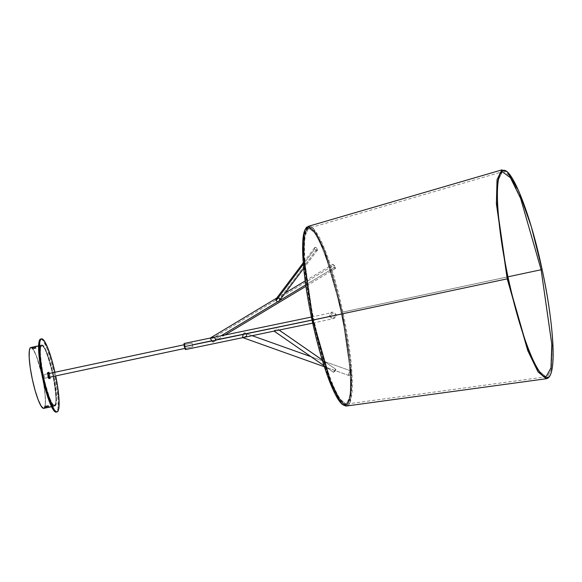 <?xml version="1.0" encoding="UTF-8"?>
<svg xmlns="http://www.w3.org/2000/svg" width="582" height="582" viewBox="0 0 582 582"><rect width="100%" height="100%" fill="white"/><g stroke="black" fill="none" stroke-linecap="round" stroke-linejoin="round"><path stroke-width="0.44" stroke-dasharray="2.91 2.18" d="M308.94 226.289L316.055 232.931L324.785 251.446L342.085 312.228L541.289 269.692L552.165 345.65L551.329 369.65L546.265 378.737L551.329 369.65L552.165 345.65L541.289 269.692L542.118 269.524L541.289 269.692L520.424 197.094L510.028 175.982L501.808 169.9L510.028 175.982L520.424 197.094L541.289 269.692L342.085 312.228L324.138 249.78L315.197 231.621L308.125 226.391M312.09 320.245C322.064 367.759 338.149 408.469 345.628 405.159C353.638 404.301 351.463 359.858 341.088 312.454C351.448 359.822 353.623 404.228 345.621 405.094C338.142 408.389 322.079 367.715 312.105 320.238L312.09 320.245C301.745 272.871 299.57 228.464 307.572 227.598C315.051 224.303 331.114 264.977 341.081 312.454L507.977 276.821L341.91 312.287L324.349 251.155L315.59 233.375L308.671 228.253L304.648 236.503L304.102 256.829L313.218 319.998L330.496 380.395L339.161 398.343L346.101 404.104L350.371 396.451L351.07 376.248L341.91 312.287L324.349 251.155L315.59 233.375L308.671 228.253L304.648 236.503L304.102 256.829L313.218 319.998L507.657 278.742L312.105 320.238L313.218 319.998L330.496 380.395L339.161 398.343L346.101 404.104L350.371 396.451L351.07 376.248L341.91 312.287L341.081 312.454C351.448 359.822 353.623 404.228 345.621 405.094C338.142 408.389 322.079 367.715 312.105 320.238C301.745 272.871 299.57 228.464 307.572 227.598C315.051 224.303 331.114 264.977 341.081 312.454L341.088 312.454C331.114 264.941 315.037 224.23 307.551 227.533C299.541 228.391 301.723 272.842 312.09 320.245L312.09 320.245C322.064 367.759 338.149 408.469 345.628 405.159C353.638 404.301 351.463 359.858 341.088 312.454C331.114 264.941 315.037 224.23 307.551 227.533C299.541 228.391 301.723 272.842 312.09 320.245M546.003 376.809L537.906 370.094L527.809 349.171L507.657 278.742L497.028 205.082L497.661 181.38L502.353 171.763L308.671 228.253L310.941 228.93C314.164 231.243 318.07 237.965 322.675 249.096C329.427 265.952 335.567 287.072 341.081 312.454L342.085 312.228L341.088 312.454C346.399 337.582 349.484 359.341 350.342 377.718C350.808 390.58 350.008 398.845 347.941 402.497L346.101 404.104L546.003 376.809L537.906 370.094L527.809 349.171L507.657 278.742L497.028 205.082L497.661 181.38L502.353 171.763M508.355 278.596L507.657 278.742L508.355 278.596M342.085 312.228L351.441 377.572L350.72 398.212L346.37 406.025L350.72 398.212L351.441 377.572L342.085 312.228M192.802 346.741L184.785 348.443L192.802 346.741L192.024 343.082L192.809 346.734L192.024 343.082L184.007 344.791L192.031 343.082L192.809 346.734L44.712 378.264L43.934 374.612L48.495 373.637L43.934 374.612L44.712 378.264L43.883 374.663L44.712 378.264L49.274 377.296L44.712 378.264M308.642 228.224A0.931 0.924 -105 0 0 309.348 227.089A0.931 0.924 -105 0 0 308.256 226.398C305.448 225.881 303.804 232.655 303.309 246.71C303.098 263.253 306.278 287.712 312.847 320.093C320.115 352.285 327.2 375.696 334.097 390.326C340.237 402.606 344.449 407.8 346.741 405.916A0.931 0.924 -105 0 0 347.439 404.788A0.931 0.924 -105 0 0 346.348 404.09L346.348 404.09C344.108 405.938 339.975 400.845 333.966 388.82C327.208 374.481 320.267 351.55 313.145 320.013C306.707 288.294 303.593 264.33 303.804 248.121C304.284 234.35 305.899 227.715 308.642 228.224L308.642 228.224C310.89 226.376 315.015 231.469 321.031 243.494C327.782 257.826 334.73 280.764 341.852 312.294C348.291 344.02 351.397 367.984 351.193 384.185C350.706 397.957 349.098 404.592 346.348 404.09A0.931 0.924 75 0 1 347.439 404.788A0.931 0.924 75 0 1 346.741 405.916C349.542 406.432 351.193 399.659 351.681 385.604C351.899 369.061 348.72 344.595 342.151 312.214C334.876 280.029 327.79 256.618 320.893 241.981C314.76 229.708 310.541 224.514 308.256 226.398A0.931 0.924 75 0 1 309.348 227.089A0.931 0.924 75 0 1 308.642 228.224A0.931 0.924 75 0 1 307.558 227.526A0.931 0.924 75 0 1 308.256 226.398L308.256 226.398C310.541 224.514 314.76 229.708 320.893 241.981C327.79 256.618 334.876 280.029 342.151 312.214C348.72 344.595 351.899 369.061 351.681 385.604C351.193 399.659 349.542 406.432 346.741 405.916A0.931 0.924 75 0 1 345.65 405.218A0.931 0.924 75 0 1 346.348 404.09C349.098 404.592 350.706 397.957 351.193 384.185C351.397 367.984 348.291 344.02 341.852 312.294C334.73 280.764 327.782 257.826 321.031 243.494C315.015 231.469 310.89 226.376 308.642 228.224C305.899 227.715 304.284 234.35 303.804 248.121C303.593 264.33 306.707 288.294 313.145 320.013C320.267 351.55 327.208 374.481 333.966 388.82C339.975 400.845 344.108 405.938 346.348 404.09A0.931 0.924 -105 0 0 345.65 405.218A0.931 0.924 -105 0 0 346.741 405.916L346.741 405.916C344.449 407.8 340.237 402.606 334.097 390.326C327.2 375.696 320.115 352.285 312.847 320.093C306.278 287.712 303.098 263.253 303.309 246.71C303.804 232.655 305.448 225.881 308.256 226.398A0.931 0.924 -105 0 0 307.558 227.526A0.931 0.924 -105 0 0 308.642 228.224M329.587 315.742L330.962 317.714L335.676 314.44L335.247 316.783L332.678 318.201L330.074 316.855L329.739 313.938L331.98 312.047L334.323 312.476L336.28 314.826L312.039 320.129L336.28 314.826L334.308 312.469L329.587 315.742L330.038 316.026L328.772 316.477L246.048 333.69L243.931 333.086L243.181 334.279L215.442 340.012L214.947 338.229L213.339 337.706L210.699 337.887L210.306 338.266L211.761 340.768L185.294 346.392L184.145 343.482M212.495 337.669L213.056 337.684M213.9 337.793L214.947 338.229M215.551 339.124L221.313 335.654L215.551 339.124L215.442 340.012M275.853 299.272L278.043 297.984L279.782 298.566L278.443 297.933L276.239 298.77M279.367 300.727L279.782 298.566L317.379 248.594L279.782 298.566M305.725 284.867L335.232 267.116L332.817 264.308L332.969 265.77L210.851 339.248L332.969 265.77L332.875 264.286L334.294 265.465L335.472 267.851L335.436 268.528L334.956 268.498L333.384 266.614L335.385 268.578L335.232 267.116L305.725 284.867M348.967 375.499L242.548 337.4L348.967 375.499L349.127 372.64L350.008 371.178L350.815 370.894A2.488 0.909 -70.4 0 0 350.728 370.85A2.488 0.909 -70.4 0 0 349.084 372.764A2.488 0.909 -70.4 0 0 348.967 375.499A2.488 0.909 -70.4 0 0 349.055 375.543A2.488 0.909 -70.4 0 0 350.699 373.629A2.488 0.909 -70.4 0 0 350.815 370.894L350.648 373.753L349.775 375.215L348.967 375.499M245.4 333.282L252.064 335.661L245.568 333.37M311.035 356.701L350.815 370.894L311.035 356.701M243.181 334.279L243.654 333.268L244.644 333.042M324.014 365.671L333.719 372.393A1.87 0.378 -55.3 0 1 333.668 372.378A1.87 0.378 -55.3 0 1 334.352 370.727A1.87 0.378 -55.3 0 1 335.749 369.294L333.653 372.364L334.97 371.163L335.814 369.33L322.217 359.923L335.749 369.294A1.87 0.378 -55.3 0 1 335.799 369.308A1.87 0.378 -55.3 0 1 335.116 370.96A1.87 0.378 -55.3 0 1 333.719 372.393L274.093 331.114M278.269 329.579L277.738 329.143M276.603 329.041L275.963 329.339L276.603 329.041M314.717 249.183A1.87 1.179 -143 0 1 314.556 247.765A1.87 1.179 -143 0 1 317.379 248.594L315.655 247.445L314.418 248.085L314.927 249.46L316.441 250.325L317.605 249.918L317.379 248.594A1.87 1.179 -143 0 1 317.539 250.013A1.87 1.179 -143 0 1 314.717 249.183L303.368 264.264L314.717 249.183M184.683 344.275L185.607 348.582M192.707 344.813L185.294 346.392L185.338 349.535M214.445 341.307L213.921 341.656M211.863 340.921L212.968 341.867M277.876 330.22L277.483 330.38L277.876 330.22M213.092 341.881L213.645 341.78M243.058 334.817L242.585 337.167M243.247 337.473L246.324 336.09L246.761 335.247L246.368 334.003M312.025 320.064L330.19 316.128L331.762 318.216L330.962 317.714M277.054 330.496L277.483 330.38M275.075 330.212L274.369 330.94M246.324 336.09L244.847 337.022M246.761 334.788L246.608 335.69M47.731 372.4A3.237 0.531 78 0 0 47.891 375.688A3.237 0.531 78 0 0 49.084 378.737A3.237 0.531 78 0 0 49.084 378.729L49.979 378.54L49.084 378.729A3.237 0.531 78 0 0 48.924 375.441A3.237 0.531 78 0 0 47.731 372.4L48.633 372.211L47.644 372.487L47.564 373.426L49.084 378.729L48.924 375.426L47.731 372.4L48.633 372.211M40.58 339.044L41.889 339.43L43.454 341.212L47.084 348.611L50.918 360.113L54.373 373.964L56.912 388.063L58.164 400.263L57.924 408.695L57.247 411.074L56.236 412.092L57.138 411.896L56.236 412.092A37.357 6.162 78 0 0 54.439 374.284A37.357 6.162 78 0 0 40.682 339.022M54.941 372.269A37.357 6.162 -102 0 1 55.719 375.921L54.941 372.269M49.194 373.04L50.154 377.514M49.346 373.455A3.237 0.531 -102 0 1 50.125 377.114M56.236 412.092L55.617 412.071M49.07 378.671L49.07 378.671A3.172 0.524 -102 0 1 47.899 375.688A3.172 0.524 -102 0 1 47.739 372.465L47.44 372.524A3.172 0.524 78 0 0 47.6 375.754A3.172 0.524 78 0 0 48.772 378.737L47.782 375.092L47.739 372.465L49.034 376.037L49.215 378.38L48.772 378.737A3.172 0.524 78 0 0 48.619 375.506A3.172 0.524 78 0 0 47.448 372.524L47.739 372.465A3.172 0.524 -102 0 1 47.746 372.458A3.172 0.524 -102 0 1 48.917 375.441A3.172 0.524 -102 0 1 49.07 378.671L48.473 374.888L47.44 372.524A3.172 0.524 78 0 0 47.44 372.524L47.6 375.768L48.772 378.737M35.007 347.92L33.683 348.283L33.792 348.771L35.386 348.422L34.236 348.654L34.134 348.16L35.24 347.818L35.364 348.429L35.24 347.818L33.683 348.283L31.559 347.41L33.683 348.283L33.792 348.771L32.381 349.076L35.968 348.298L35.771 347.389L32.199 348.218L32.381 349.076L32.199 348.218L35.8 347.381L36.186 346.668L31.777 347.621M44.458 407.851L44.654 406.294L46.349 405.938L45.418 407.509L44.247 408.258L46.167 406.491L47.768 406.258L46.611 406.367L44.69 408.135L54.33 406.134A31.13 5.136 -102 0 1 54.286 406.141L54.366 406.127C57.443 402.191 57.123 391.759 53.406 374.815L49.339 359.21L45.665 349.702C43.999 346.37 42.551 344.886 41.322 345.25A31.13 5.136 -102 0 1 52.802 374.495A31.13 5.136 -102 0 1 54.33 406.134A0.626 0.611 -105 0 0 54.803 405.392C52.86 407.706 49.106 398.204 43.541 376.874C39.86 355.042 39.35 344.66 42.013 345.737C43.948 343.424 47.709 352.932 53.275 374.255C56.956 396.095 57.465 406.469 54.803 405.392A0.626 0.611 75 0 1 54.33 406.134C57.051 407.233 56.534 396.64 52.773 374.357C47.091 352.597 43.257 342.9 41.286 345.257A0.626 0.611 75 0 1 42.013 345.737A0.626 0.611 -105 0 0 41.286 345.257A31.13 5.136 -102 0 1 41.322 345.25L41.286 345.257C38.565 344.158 39.081 354.751 42.835 377.027C48.524 398.794 52.351 408.491 54.33 406.134L44.69 408.135L46.087 407.124L46.509 405.872L47.651 405.639L47.768 406.258L45.098 406.178L45.2 407.436L44.036 408.28A31.13 5.136 78 0 0 42.268 376.598A31.13 5.136 78 0 0 30.999 347.469L33.414 349.666L36.382 355.937L39.481 365.365L42.268 376.598L44.334 388.019L45.396 398.001L45.432 403.653L44.45 407.88L54.264 405.829A30.817 5.085 -102 0 1 54.221 405.836A30.817 5.085 -102 0 1 42.857 376.889A30.817 5.085 -102 0 1 41.344 345.562L30.62 347.891A30.817 5.085 78 0 0 32.381 379.253A30.817 5.085 78 0 0 43.526 408.091L43.97 407.975A30.817 5.085 78 0 0 42.217 376.612A30.817 5.085 78 0 0 31.064 347.774L41.344 345.562A30.817 5.085 -102 0 1 41.387 345.555A30.817 5.085 -102 0 1 52.751 374.502A30.817 5.085 -102 0 1 54.264 405.829L44.647 407.829L45.28 407.036L46.778 406.651L46.604 405.85L48.262 405.509L44.654 406.294L44.836 407.153L46.131 406.818L45.963 406.025L46.131 406.818L48.43 406.432L44.836 407.153L44.196 407.953L49.164 406.913L44.901 407.727M31.821 347.301L36.179 346.348M44.814 408.106L48.975 407.225L47.637 405.647L46.327 405.938L48.262 405.509L46.058 405.996L46.167 406.491L47.513 406.243M49.063 406.934L54.221 405.836M46.778 406.651L45.28 407.036L45.098 406.178L47.004 405.77L46.604 405.85L46.778 406.651L46.131 406.818M44.647 407.829L43.97 407.975L44.727 406.92L45.352 403.391L45.156 395.542L43.839 385.168L41.577 373.746L36.39 356.162L33.45 349.957L31.006 347.49L36.244 346.646L31.29 347.745L32.199 348.218L31.566 347.738M35.997 346.727L31.392 347.73M31.29 347.745L30.555 347.585L29.587 349.869L29.195 356.002L30.329 367.948L32.381 379.253L35.888 392.93L38.965 401.595L41.802 406.854L43.592 408.397L44.196 407.953M54.33 406.134L54.286 406.141A31.13 5.136 -102 0 1 42.813 376.896A31.13 5.136 -102 0 1 41.286 345.257M32.017 347.614L32.65 348.094L35.771 347.389L32.65 348.094L31.741 347.629M32.003 347.287L34.134 348.16L35.24 347.818L35.386 348.422M36.208 346.334L35.138 346.646M54.803 405.392L55.632 404.563L56.178 402.62L56.374 395.731L55.355 385.771L53.275 374.255L50.459 362.942L47.331 353.55L44.363 347.505L43.083 346.057L42.013 345.737L41.184 346.566L40.638 348.509L40.442 355.398L41.46 365.358L43.541 376.874L46.356 388.194L49.485 397.586L52.453 403.624L53.726 405.079L54.803 405.392M35.626 347.447L35.997 348.291L32.832 348.953L32.65 348.094L32.832 348.953L34.236 348.654L34.134 348.16L31.654 347.33M32.381 349.076L35.997 348.291L32.381 349.076M52.977 374.321L54.992 385.393L56.068 395.796L55.843 402.882L54.504 405.458L52.918 404.665L50.794 401.311L45.934 387.83L42.159 371.491L40.143 355.464L40.194 349.738L40.936 346.537L42.173 345.803L43.956 347.418L46.211 351.652L48.684 358.214L52.977 374.321M192.031 343.082L184.007 344.791M48.495 373.637L43.934 374.612M308.693 228.209L307.063 229.745C306.081 231.403 305.368 234.299 304.917 238.424C304.233 245.022 304.371 253.927 305.332 265.123C307.842 291.902 313.181 320.253 321.344 350.182C328.364 374.968 334.948 391.664 341.081 400.278C343.344 403.173 345.053 404.454 346.225 404.119L346.305 404.104C347.396 405.145 348.654 401.74 350.08 393.883C350.757 387.285 350.619 378.387 349.666 367.184C347.156 340.405 341.816 312.054 333.646 282.132C326.626 257.346 320.049 240.642 313.916 232.029C311.654 229.133 309.937 227.853 308.773 228.188L308.693 228.209M346.61 405.945L346.785 405.909C349.469 406.185 351.281 401.093 352.212 390.631C352.954 371.891 349.971 346.239 343.256 313.669C335.945 279.964 328.001 254.567 319.416 237.463C314.6 228.813 310.926 225.11 308.38 226.362L308.205 226.405C305.565 226.129 303.768 231.105 302.8 241.326C301.993 260.532 305.106 286.933 312.141 320.522C319.445 353.674 327.31 378.555 335.741 395.156C340.332 403.442 343.955 407.036 346.61 405.945M311.392 317.052L332.286 312.519C331.536 312.01 330.838 313.211 330.19 316.128M312.694 323.141L334.323 318.398L336.265 316.186L336.28 314.826L334.308 312.461M276.712 298.064L285.253 292.928M305.186 280.931L332.817 264.308M350.728 370.85L310.984 356.671M252.093 335.654L245.124 333.166M335.799 369.308L322.21 359.902M279.134 330.067L278 329.281M314.556 247.765L303.251 262.795M317.539 250.013L303.739 268.36M335.385 268.578L305.928 286.3M225.249 334.839L214.052 341.576M333.668 372.378L324.021 365.7M349.055 375.543L324.356 366.733M49.084 378.737L49.979 378.54M41.322 345.25L38.594 345.832M47.782 406.243L47.651 405.639M48.262 405.509L49.026 406.905L44.698 407.815M44.261 407.931L49.106 406.927M41.387 345.555L36.273 346.639M54.286 406.141L51.558 406.723M35.32 346.596L36.04 346.385L35.255 347.818M35.997 348.291L35.8 347.381"/><path stroke-width="0.87" d="M312.767 320.107L507.206 278.851L496.381 203.831L497.035 179.692L501.808 169.9L497.035 179.692L496.381 203.831L507.206 278.851L508.333 278.603C496.242 223.372 493.711 171.588 503.037 170.584C511.76 166.736 530.493 214.169 542.118 269.524L542.118 269.524C530.493 214.132 511.745 166.67 503.023 170.519C493.682 171.523 496.22 223.343 508.319 278.611C519.944 334.003 538.692 381.465 547.415 377.609C556.756 376.605 554.217 324.785 542.118 269.524C530.493 214.169 511.76 166.736 503.037 170.584C493.711 171.588 496.242 223.372 508.333 278.603L508.333 278.603C519.952 333.959 538.685 381.392 547.407 377.543C556.741 376.547 554.202 324.756 542.118 269.524L541.122 269.742L551.794 344.326L550.979 367.889L546.003 376.809L543.493 375.936C540.38 373.709 536.662 367.839 532.326 358.316C523.618 338.469 515.63 311.901 508.355 278.596L508.319 278.611C496.22 223.343 493.682 171.523 503.023 170.519C511.745 166.67 530.493 214.132 542.118 269.524C554.202 324.756 556.741 376.547 547.407 377.543C538.685 381.392 519.952 333.959 508.333 278.603C502.062 248.82 498.454 223.161 497.53 201.619C497.064 187.484 497.974 178.238 500.251 173.894L502.353 171.763L510.429 177.736L520.635 198.462L541.122 269.742L542.118 269.524C554.217 324.785 556.756 376.605 547.415 377.609C538.692 381.465 519.944 334.003 508.319 278.611L507.206 278.851L527.736 350.582L538.023 371.898L546.265 378.737L538.023 371.898L527.736 350.582L507.206 278.851L312.767 320.107L303.455 255.578L304.015 234.815L308.125 226.391L304.015 234.815L303.455 255.578L312.767 320.107L312.068 320.253L312.767 320.107L330.423 381.807L339.277 400.147L346.37 406.025L339.277 400.147L330.423 381.814L312.767 320.107M507.977 276.821L541.122 269.742L507.977 276.821M502.353 171.763L510.429 177.736L520.635 198.462L541.122 269.742L551.794 344.326L550.979 367.889L546.003 376.809M308.125 226.391L501.808 169.9L507.184 171.763L518.707 190.925L531.337 226.776L542.126 269.524C548.193 298.151 551.78 323.141 552.9 344.5C553.598 359.174 552.784 369.264 550.448 374.772C549.488 377.063 548.099 378.387 546.265 378.737L346.37 406.025L342.07 404.25C338.375 400.802 334.294 393.41 329.819 382.054C323.272 365.241 317.357 344.639 312.068 320.253C306.86 295.656 303.775 274.18 302.807 255.825C302.211 243.24 302.909 234.561 304.917 229.795L308.125 226.391L308.94 226.289M48.495 373.637L184.007 344.791M49.274 377.296L184.785 348.443L49.274 377.296M311.392 317.052L184.145 343.482L184.298 346.661L312.039 320.129L184.298 346.661L183.999 343.766L184.843 344.719M192.707 344.813L211.761 340.768L210.429 338.513M210.277 338.171L210.91 337.844M211.157 337.8L212.779 337.669M213.056 337.684L213.9 337.793M214.947 338.229L215.551 339.124M276.239 298.77L275.933 300.181L277.447 301.883L221.313 335.654L277.447 301.883L275.933 300.181L276.035 298.973M277.265 298.202L277.65 298.071L277.265 298.202M279.782 298.566L279.367 300.727M279.404 300.705L305.725 284.867L279.404 300.705M252.064 335.661L310.984 356.671M244.644 333.042L245.029 333.137M242.585 337.167L243.058 334.817M279.113 330.074L322.217 359.923L279.113 330.074M274.369 330.94L275.075 330.212M276.101 300.516L303.368 264.264L276.101 300.516M278.982 301.243L277.447 301.883L279.185 300.996M185.571 348.109L185.585 349.287M185.534 349.484L184.298 346.661L185.447 349.571L274.093 331.114L324.014 365.671M213.645 341.78L212.845 341.838L211.863 340.921M274.086 331.1L324.021 365.7M274.988 330.831L275.366 330.772L274.988 330.831M275.773 330.714L276.188 330.656L275.773 330.714M276.617 330.583L277.054 330.496L276.617 330.583M277.483 330.38L276.836 330.547M215.442 340.012L243.181 334.279M246.048 333.69L312.025 320.064M244.847 337.022L243.247 337.473M246.608 335.69L246.324 336.09M246.368 334.003L246.761 334.788M50.117 377.02L49.987 378.54A3.237 0.531 -102 0 1 49.979 378.54A3.237 0.531 -102 0 1 48.786 375.499A3.237 0.531 -102 0 1 48.633 372.211L49.361 373.498M41.482 338.848A37.357 6.162 -102 0 1 41.533 338.84A37.357 6.162 -102 0 1 54.941 372.269L51.82 359.916L47.986 348.414L44.356 341.016L42.792 339.241L41.482 338.848L40.464 339.866L39.794 342.245L39.554 350.684L40.805 362.877L43.344 376.976L46.8 390.835L50.627 402.337L54.264 409.735L55.828 411.51L57.138 411.896L58.149 410.885L58.826 408.506L59.058 400.067L57.814 387.874L55.719 375.921A37.357 6.162 -102 0 1 57.138 411.896A37.357 6.162 -102 0 1 57.087 411.911A37.357 6.162 -102 0 1 43.315 376.816A37.357 6.162 -102 0 1 41.482 338.848L40.58 339.044L41.482 338.848M40.682 339.022A37.357 6.162 78 0 0 40.631 339.03A37.357 6.162 78 0 0 40.58 339.044A37.357 6.162 78 0 0 42.413 377.012A37.357 6.162 78 0 0 56.185 412.1A37.357 6.162 78 0 0 56.236 412.092L54.926 411.7L53.362 409.924L49.732 402.526L45.898 391.024L42.442 377.172L39.903 363.073L38.652 350.873L39.183 341.081L40.034 339.379L41.198 339.059M50.125 377.114A3.237 0.531 -102 0 1 49.987 378.54L48.793 375.514L48.633 372.211A3.237 0.531 -102 0 1 49.346 373.455M32.279 347.301L38.594 345.832L32.366 347.323M49.23 407.218L44.385 408.222M44.807 408.033L44.247 408.258M30.555 347.585A31.13 5.136 78 0 0 32.33 379.268A31.13 5.136 78 0 0 43.592 408.397L41.184 406.192L38.216 399.929L35.116 390.5L32.33 379.268L30.257 367.839L29.195 357.865L29.304 350.771L30.14 347.985L31.21 347.447L30.555 347.585M36.179 346.348L38.594 345.832M35.138 346.646L31.821 347.301M210.538 337.88L276.712 298.064M285.253 292.928L305.186 280.931M322.21 359.902L279.134 330.067M303.251 262.795L275.992 299.024M303.739 268.36L279.142 301.047M305.928 286.3L225.249 334.839M312.694 323.141L276.879 330.532M324.356 366.733L242.709 337.596M41.533 338.84L40.631 339.03M57.087 411.911L56.185 412.1M44.814 408.106L45.352 407.96M51.558 406.723L49.172 407.233M31.734 347.308L35.32 346.596M31.406 347.418L36.208 346.334"/></g></svg>
